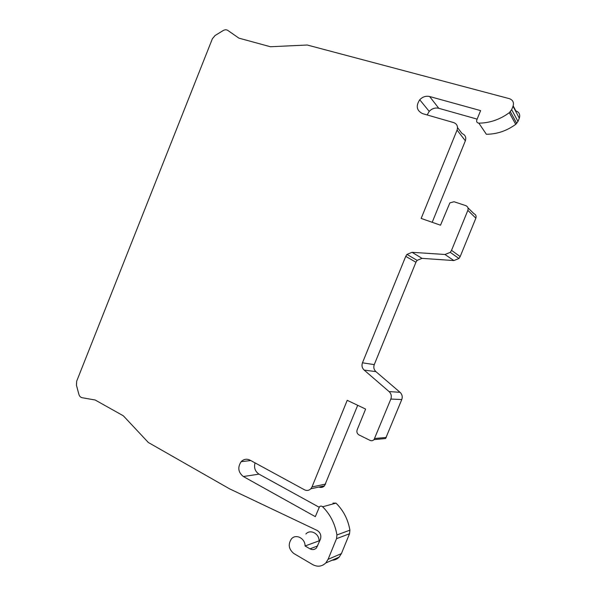 <?xml version="1.0" encoding="UTF-8"?>
<svg xmlns="http://www.w3.org/2000/svg" width="596" height="596" viewBox="0 0 596 596"><rect width="100%" height="100%" fill="white"/><g stroke="black" fill="none" stroke-linecap="round" stroke-linejoin="round"><path stroke-width="0.89" d="M309.987 548.834L305.077 545.988C305.204 538.352 295.974 533.562 291.489 538.829C287.868 544.297 288.665 549.199 293.865 553.535L312.706 564.621C317.541 567.139 321.885 566.602 325.736 563.004L328.098 559.324L336.524 538.665L336.934 534.955C335.026 523.772 330.259 514.378 322.63 506.779C321.549 505.885 320.506 505.877 319.508 506.756L315.314 516.643L243.354 476.532C238.169 472.33 237.431 467.376 241.149 461.677C243.771 459.084 246.714 458.57 249.977 460.119L304.496 489.8C306.843 490.925 308.959 490.59 310.829 488.787L311.999 486.947L347.215 400.318L365.616 409.072L357.146 429.865C356.49 432.063 357.108 433.754 359.008 434.938L369.989 440.355C371.502 441.003 372.843 440.764 374.02 439.639L390.842 399.059C391.818 396.176 391.229 393.68 389.069 391.572L364.149 370.086C362.063 368.052 361.504 365.624 362.465 362.8L405.734 256.362L406.971 254.403L412.052 252.309L444.988 254.492L450.263 252.346L451.53 250.357L467.845 210.366C468.516 208.138 467.815 206.559 465.752 205.627L454.033 201.731L449.868 202.893L440.518 225.199L421.156 218.441L457.072 130.077C458.16 126.441 457.028 123.946 453.69 122.59L422.683 113.672C416.641 110.67 415.658 106.036 419.733 99.77C422.609 96.783 425.909 95.703 429.634 96.522L480.607 110.61L476.77 120.027C476.323 121.837 477.016 122.873 478.849 123.149C489.77 123.037 499.917 119.558 509.289 112.689L511.651 109.657L513.037 106.267C514.147 102.542 512.933 100.009 509.394 98.668L307.253 45.02L270.42 46.741L238.914 38.151L227.866 30.448C226.435 29.547 224.856 29.591 223.12 30.582L215.022 35.566L212.37 38.77L76.69 381.164L76.444 385.247L78.881 394.343C79.447 396.243 80.549 397.368 82.166 397.733L95.181 400.005L123.35 415.822L148.337 442.493L229.594 488.847L317.05 530.388C320.395 532.459 321.505 535.446 320.395 539.335L316.439 547.985C314.539 549.78 312.386 550.063 309.987 548.834L317.713 545.899M305.897 534.001C310.225 528.928 319.188 533.509 319.084 540.855L319.642 541.168M332.97 503.113L335.995 503.121C343.4 510.422 348.042 519.436 349.912 530.172L349.524 533.74L341.411 553.602L339.131 557.141C337.165 559.145 334.81 560.173 332.054 560.24M255.028 462.868C253.784 467.733 255.103 471.488 258.999 474.14L319.158 507.241M357.704 405.31L324.522 485.844C322.89 487.439 321.013 487.848 318.875 487.059M467.949 207.795L473.835 213.606C475.824 214.515 476.502 216.035 475.861 218.181L460.172 256.6L458.95 258.508L453.861 260.564L422.028 258.359L417.125 260.363L415.933 262.24L374.266 364.625C373.342 367.337 373.886 369.676 375.912 371.636L400.058 392.317C402.151 394.343 402.725 396.742 401.786 399.521L385.597 438.522L374.02 439.639M457.542 127.641L462.071 133.579C465.305 134.905 466.4 137.311 465.357 140.812L432.197 222.293M477.143 119.118L438.783 108.308C435.177 107.489 431.988 108.517 429.209 111.385L427.161 114.961M513.186 105.879L515.801 110.856C519.213 112.16 520.39 114.611 519.325 118.194L517.991 121.45L515.719 124.355C506.689 130.911 496.908 134.212 486.366 134.249L478.849 123.149M305.077 545.988L319.084 540.855M513.037 106.267L519.325 118.194M511.651 109.657L517.991 121.45M509.289 112.689L515.719 124.355M429.634 96.522L438.783 108.308M457.072 130.077L465.357 140.812M467.845 210.366L475.861 218.181M451.53 250.357L460.172 256.6M444.988 254.492L453.861 260.564M412.052 252.309L422.028 258.359M405.734 256.362L415.933 262.24M362.465 362.8L374.266 364.625M364.149 370.086L375.912 371.636M389.069 391.572L400.058 392.317M390.842 399.059L401.786 399.521M374.742 438.5L386.297 437.427M311.999 486.947L325.654 484.071M243.354 476.532L258.999 474.14M322.63 506.779L335.995 503.121M336.934 534.955L349.912 530.172M336.524 538.665L349.524 533.74M328.098 559.324L341.411 553.602M510.347 111.72L516.739 123.432M419.733 99.77L429.209 111.385M450.263 252.346L458.95 258.508M406.971 254.403L417.125 260.363M310.829 488.787L324.522 485.844M241.149 461.677L250.76 460.552M325.736 563.004L339.131 557.141"/></g></svg>
